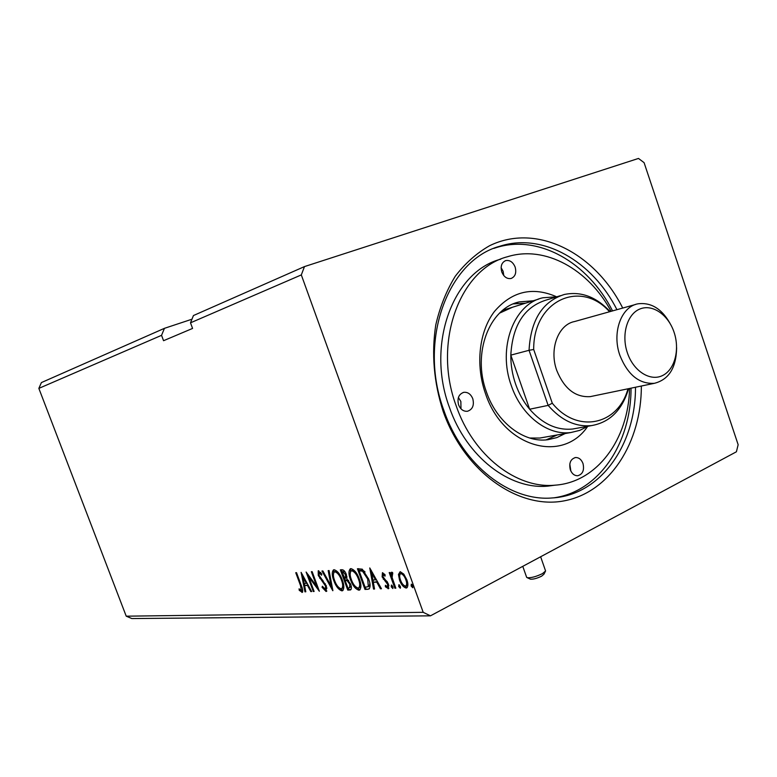 <?xml version="1.0" encoding="UTF-8"?>
<svg xmlns="http://www.w3.org/2000/svg" width="777" height="777" viewBox="0 0 777 777"><rect width="100%" height="100%" fill="white"/><g stroke="black" fill="none" stroke-linecap="round" stroke-linejoin="round"><path stroke-width="1.17" d="M641.355 386.023C641.462 442.288 610.188 492.084 564.403 500.806C518.813 509.897 464.578 472.231 443.162 411.431C433.828 382.391 431.371 353.545 435.78 324.893C439.967 306.798 446.464 290.588 455.273 276.243C465.209 263.296 476.651 253.127 489.588 245.726C536.625 222.62 595.027 252.807 622.717 308.061M616.938 309.683C592.492 261.257 542.851 232.245 499.864 246.231C447.678 260.13 417.793 340.928 443.929 410.567C462.723 465.238 510.207 501.709 552.224 497.95C600.485 495.27 635.732 444.852 635.489 387.237M38.85 388.383L161.548 335.334L163.559 340.705L192.579 328.428L190.501 322.824L193.454 315.54L304.487 266.589L638.49 158.44L644.084 162.655L738.15 444.706L736.402 451.787L430.477 615.831L131.837 618.56L126.224 616.18L38.85 388.383L41.404 382.575L164.442 328.331L191.968 319.211M161.548 335.334L164.442 328.331M398.708 586.528L398.873 584.702L400.349 586.46L400.32 588.247L398.708 586.528L399.718 586.013L399.495 585.032M391.258 586.839L391.414 585.032L392.861 586.771L392.841 588.548L391.258 586.839L392.259 586.324L392.035 585.372M369.765 567.948L381.468 588.752L380.448 588.791L376.738 582.119L373.339 582.284L374.543 589.034L373.533 589.073L369.765 567.948M350.514 579.739C348.533 574.533 348.475 570.872 350.34 568.754L350.913 568.618C354.438 569.696 357.265 573.222 359.392 579.166C361.344 584.343 361.392 587.975 359.547 590.044L358.867 590.19C355.38 589.015 352.593 585.528 350.514 579.739L351.282 579.351M301.107 572.367L311.694 591.55L310.829 591.588L307.469 585.431L304.584 585.567L305.808 591.792L304.953 591.821L301.107 572.367M326.068 591.491L322.076 587.286L322.377 586.256L325.495 589.422L325.544 586.052L318.279 575.456L318.201 570.804L321.785 573.95L321.591 575.203L319.026 572.804L319.065 575.32L326.379 586.043L326.068 591.491L326.719 591.171M333.789 580.604C331.837 575.495 331.76 571.901 333.547 569.842L334.081 569.716C337.48 570.774 340.229 574.222 342.317 580.06C344.24 585.149 344.318 588.704 342.54 590.724L341.909 590.86C338.539 589.714 335.829 586.285 333.789 580.604L334.518 580.244M411.13 586.004L411.315 584.158L412.81 585.936L412.772 587.752L411.13 586.004L412.15 585.479L411.917 584.469M126.224 616.18L423.203 612.325L301.311 274.912L304.487 266.589M190.501 322.824L301.311 274.912M347.766 590.102L340.345 569.842L341.938 569.735C343.716 569.784 345.202 571.416 346.396 574.621L346.921 579.011L350.621 584.129C351.69 586.985 351.66 588.908 350.544 589.908L347.766 590.102L348.747 589.617L348.145 587.985M332.77 590.705L321.979 571.017L322.882 570.959L331.07 585.907L328.176 570.619L329.089 570.561L332.896 590.646M300.485 585.489L295.755 572.707L296.532 572.659L301.34 585.644C302.739 588.694 303.059 590.938 302.292 592.365L299.232 590.316L299.077 588.83L301.369 590.442L300.485 585.489L301.155 585.159M314.102 591.452L313.296 591.491L306.128 572.037L316.725 586.305L311.344 571.707L312.15 571.649L319.366 591.248L308.77 576.981L314.102 591.452M367.725 589.306L364.976 589.413L357.43 568.735L362.286 569.191L368.599 578.972C370.512 583.799 370.61 587.169 368.881 589.063L364.976 589.413M382.449 572.707L385.101 574.815L385.023 576.175L383.051 574.65L383.042 576.748L388.5 584.197L388.461 588.684L385.382 586.752L385.411 585.295L387.519 586.81L387.577 584.323L382.119 576.874L382.449 572.707M394.862 588.218L389.199 572.591L390.161 572.532L390.996 574.844L391.521 572.222L392.686 572.659L392.132 577.554L395.833 588.179L394.862 588.218L395.697 587.791M398.465 574.446L400.184 571.678L403.807 574.135L406.818 579.729C408.255 583.605 408.226 586.324 406.75 587.898L406.109 588.043C403.321 587.198 401.126 584.547 399.533 580.089L398.465 574.446L399.485 573.931L400.126 571.678M430.477 615.831L423.203 612.325M413.034 586.946L412.15 585.479M345.347 580.341L344.629 578.36M342.201 571.755L341.482 569.764M351.01 589.529L350.038 590.015M351.01 589.52L348.747 589.617M348.64 580.477L346.542 579.943L345.114 580.458L347.882 587.995L349.669 587.781L349.747 584.168L347.037 580.604L345.114 580.458M349.669 587.781L351.204 586.101M344.92 571.649L341.977 571.862L344.803 578.35L345.483 578.214L345.542 574.708L342.871 571.814L341.977 571.862M345.483 578.214L346.998 576.825M343.861 571.328L342.871 571.814M346.289 574.339L345.542 574.708M348.018 580.118L347.037 580.604M350.495 583.789L349.747 584.168M333.382 574.931L334.042 569.716M343.036 590.365L341.909 590.86M342.88 590.374L338.859 587.635M342.201 579.739L341.453 580.098C339.792 575.485 337.597 572.707 334.877 571.775L334.469 571.872C332.993 573.523 333.051 576.408 334.634 580.555C336.266 585.1 338.422 587.849 341.122 588.801L342.599 588.208L343.667 585.12M338.413 572.727L335.858 571.299L334.469 571.872M335.858 571.299L334.877 571.775M341.618 588.694C343.084 587.091 343.026 584.226 341.453 580.098M332.333 587.665L331.303 585.79M331.915 585.489L331.07 585.907M326.835 591.006L324.592 589.189M322.785 586.936L322.076 587.286M326.233 588.995L326.942 588.014M326.243 585.712L325.544 586.052M325.31 583.76L324.553 584.129M322.824 580.39L322.241 579.749M320.648 578.02L319.803 578.428M318.988 575.106L318.279 575.456M318.745 573.271L318.784 570.755M320.775 572.503L319.221 572.756M302.554 592.152L301.962 592.443M302.671 591.957L300.262 589.947M300.165 589.86L299.232 590.316M302.321 589.976L302.603 589.452M311.528 591.239L310.829 591.588M308.178 585.091L307.469 585.431M308.119 584.984L304.584 585.567M305.74 591.433L304.953 591.821M304.739 585.489L304.361 583.566M303.059 576.952L302.671 574.99M306.4 583.459L302.894 577.029L304.186 583.576L307.1 583.119M303.593 576.689L302.894 577.029M313.995 591.151L313.296 591.491M309.032 576.845L308.236 574.679M317.424 585.965L316.725 586.305M318.23 588.16L316.841 586.246M309.615 576.573L308.77 576.981M350.155 574.222L350.835 568.628M360.052 589.675L358.867 590.19M359.858 589.694L355.565 586.752M359.265 578.826L358.488 579.215C356.808 574.504 354.545 571.668 351.728 570.726L351.282 570.833C349.757 572.523 349.796 575.466 351.398 579.681C353.049 584.323 355.274 587.121 358.071 588.092L359.586 587.48L360.713 584.022M355.526 571.862L352.719 570.24L351.282 570.833M352.719 570.24L351.728 570.726M358.605 587.975C360.12 586.324 360.091 583.41 358.488 579.215M365.967 588.917L365.355 587.247M359.314 570.697L358.576 568.667M369.405 588.713L368.716 588.801M365.044 571.93L363.519 570.697L360.693 570.279L359.1 570.804L365.112 587.257L368.337 586.586L367.676 579.011L362.519 571.192L359.1 570.804M368.036 586.82L369.328 586.081L369.871 583.43M363.519 570.697L362.519 571.192M368.463 578.612L367.676 579.011M369.328 586.081L368.337 586.586M381.264 588.383L380.448 588.791M377.564 581.701L376.738 582.119M377.515 581.623L373.339 582.284M374.465 588.597L373.533 589.073M373.407 582.245L373.018 580.108M371.756 572.97L371.299 570.415M375.563 579.982L371.688 573.008L372.95 580.118L376.379 579.574M372.513 572.591L371.688 573.008M384.596 574.213L383.207 574.611M388.772 588.432L388.111 588.762M388.879 588.238L386.703 586.645M386.276 586.295L385.382 586.752M388.529 586.305L388.888 585.44M388.393 583.906L387.577 584.323M387.684 582.41L386.81 582.847M387.208 581.662L386.218 580.788L385.217 581.303M386.218 580.788L384.343 578.807M384.285 578.739L383.294 579.244M382.944 576.456L382.119 576.874M382.789 575.262L382.74 572.736M393.084 587.723L392.259 586.324M392.035 577.126L391.181 574.757M391.938 574.368L390.996 574.844M392.006 574.252L392.123 572.26M392.783 573.853L392.288 574.096M400.563 587.431L399.718 586.013M407.245 587.509L406.109 588.043M407.129 587.529L403.681 585.275M400.388 579.652L399.533 580.089M399.708 576.592L399.485 573.931M406.42 585.586L407.643 582.653M403.797 574.125L401.903 573.105L401.165 573.475M405.827 579.788C404.642 576.427 403.001 574.368 400.883 573.62L400.505 573.708C399.407 574.98 399.407 577.097 400.524 580.05C401.69 583.381 403.312 585.402 405.409 586.111L405.817 586.013C406.925 584.799 406.934 582.721 405.827 579.788L406.682 579.36M401.903 573.105L400.883 573.62M582.993 463.5C581.381 459.46 578.884 457.468 575.514 457.536C570.561 459.032 568.832 463.111 570.318 469.774C571.921 473.776 574.378 475.767 577.709 475.738C582.721 474.271 584.489 470.202 582.993 463.5M570.862 471.076L569.794 464.024M472.795 398.756C470.852 394.124 467.871 391.987 463.82 392.327C458.76 394.114 457.012 398.28 458.576 404.836C460.489 409.411 463.442 411.557 467.424 411.276C472.571 409.528 474.358 405.361 472.795 398.756M460.984 408.819L460.858 401.505L458.401 397.503M515.151 267.103C513.005 262.072 509.858 259.906 505.701 260.606C501.612 262.471 500.301 266.258 501.767 271.96C503.904 276.952 507.022 279.118 511.12 278.477C515.277 276.641 516.618 272.844 515.151 267.103M503.778 275.573L503.137 271.299L501.107 267.686M587.665 426.418C562.373 463.995 502.981 447.387 485.402 393.356C475.31 364.627 479.147 331.468 494.444 311.47C511.888 291.229 532.585 286.325 556.517 296.756M533.255 300.777L519.23 301.913C489.238 308.294 472.037 353.321 486.431 391.958C496.833 422.639 524.019 443.143 547.902 439.714L556.866 437.587L565.19 433.527M525.611 303.156L513.344 303.894M611.101 311.315C588.577 269.425 545.192 244.959 507.575 256.711C459.809 268.871 432.449 342.453 456.186 405.856C473.271 455.749 516.724 489.044 555.099 485.169C597.202 482.352 628.476 439.073 629.564 388.471M500.747 259.188C453.127 271.338 425.815 344.444 449.427 407.391C466.414 456.934 509.693 489.966 547.95 486.111L555.079 485.178M554.001 497.804C599.232 491.55 631.147 442.968 631.041 388.16M512.606 307.197L499.592 313.121M529.72 438.024L539.83 438.043L543.919 437.315M612.558 310.907C588.179 262.675 538.626 233.828 495.716 247.785L493.871 248.397M546.114 439.889L557.332 434.926M627.389 352.865C633.449 371.027 649.98 381.585 662.286 375.67C674.679 370.017 680.05 349.805 674.086 332.303C668.298 314.724 652.389 303.7 639.801 309.042C627.136 314.112 621.134 334.78 627.389 352.865M676.621 347.766C676.272 367.783 668.851 379.632 654.351 383.323C639.218 384.168 627.729 374.854 619.9 355.4C611.761 332.857 621.085 306.789 637.82 303.836C651.65 302.039 662.849 309.401 671.415 325.932M592.53 396.153L590.258 396.629C575.436 397.523 564.277 388.811 556.759 370.464C548.96 349.223 558.245 324.485 574.64 321.523L635.508 304.487M560.353 295.697L545.901 300.145C524.232 307.07 512.538 325.398 510.81 355.128C510.751 365.005 512.354 374.708 515.637 384.217C518.978 393.696 523.64 402.03 529.632 409.226C542.628 423.989 556.983 430.584 572.707 429.011L576.67 428.292M587.907 426.262L579.759 430.371L570.949 432.507C547.843 435.878 521.464 415.753 511.324 385.674C497.309 347.834 513.888 303.826 542.919 297.766L556.818 296.785M510.81 355.128L529.632 409.226L548.144 405.39L529.05 350.301L510.81 355.128M609.537 311.752C580.808 279.118 533.226 300.359 533.692 349.485L529.05 350.301C530.73 320.056 542.482 301.447 564.306 294.483C580.914 291.084 596.182 296.785 610.12 311.587M628.574 388.675C622.212 410.042 609.887 422.348 591.579 425.592C575.747 427.165 561.266 420.435 548.144 405.39L552.292 403.224C577.418 434.294 618.298 424.893 627.971 388.801M533.692 349.485L552.292 403.224M545.299 571.542L543.939 574.203L541.627 576.165C537.033 578.389 533.304 579.389 530.438 579.166L530.069 579.001M526.534 577.01L527.253 577.709C531.138 578.001 536.198 576.641 542.453 573.63L545.59 570.978L540.637 556.759M346.542 579.943L345.561 580.429M322.989 580.574L322.028 581.05M360.693 570.279L359.702 570.765M495.716 247.785L499.864 246.231M325.495 589.422L326.457 588.937M319.026 572.804L319.998 572.338M383.051 574.65L384.061 574.145M392.142 574.145L392.783 573.824M405.817 586.013L406.837 585.489M400.505 573.708L401.524 573.193M574.97 457.614L575.514 457.536M463.141 392.492L463.82 392.327M505.147 260.81L505.701 260.606M514.976 303.244L519.23 301.913M555.099 485.169L547.95 486.111M654.351 383.323L590.258 396.629M570.949 432.507L539.83 438.043M538.811 299.048L502.836 310.237M591.579 425.592L572.707 429.011M526.67 577.398L522.775 566.346M530.438 579.166L527.253 577.709"/></g></svg>
